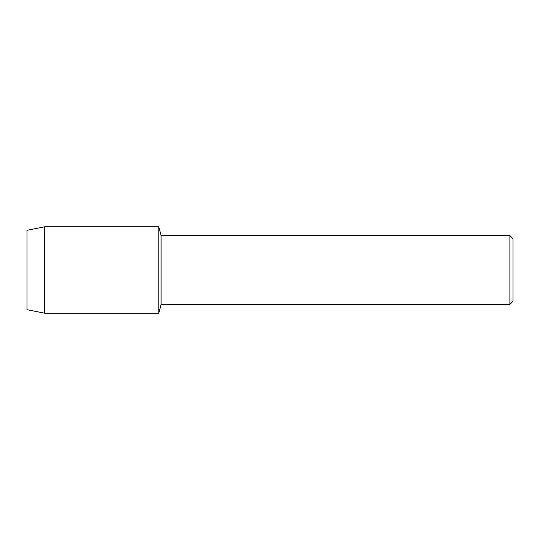 <?xml version="1.0" encoding="UTF-8"?>
<svg xmlns="http://www.w3.org/2000/svg" width="540" height="540" viewBox="0 0 540 540"><rect width="100%" height="100%" fill="white"/><g stroke="black" fill="none" stroke-linecap="round" stroke-linejoin="round"><path stroke-width="0.81" d="M27 309.676L27 230.324L44.651 226.793L158.8 226.793L161.075 235.589L509.888 235.589L513 238.7L513 301.3L509.888 304.412L161.075 304.412L158.8 313.207L158.8 226.793L158.8 313.207L44.651 313.207L27 309.676L27 230.324M161.075 304.412L161.075 235.589M509.888 304.412L509.888 235.589M44.651 313.207L44.651 226.793"/></g></svg>
